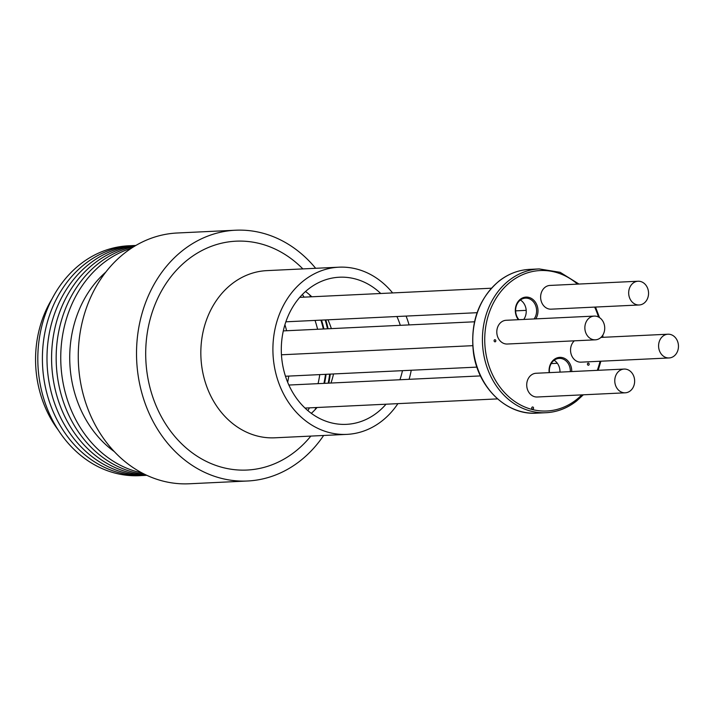 <?xml version="1.0" encoding="UTF-8"?>
<svg xmlns="http://www.w3.org/2000/svg" width="714" height="714" viewBox="0 0 714 714"><rect width="100%" height="100%" fill="white"/><g stroke="black" fill="none" stroke-linecap="round" stroke-linejoin="round"><path stroke-width="1.07" d="M624.143 369.067L536.08 373.261A11.888 9.934 87.3 0 0 527.191 388.577A11.888 9.934 87.3 0 0 537.214 397.002L625.268 392.807A11.888 9.934 -92.7 0 1 615.245 384.382A11.888 9.934 -92.7 0 1 624.143 369.067A11.888 9.934 -92.7 0 1 634.166 377.492A11.888 9.934 -92.7 0 1 625.268 392.807M665.484 334.714A11.888 9.934 -92.7 0 1 667.965 334.214A11.888 9.934 -92.7 0 1 678.3 344.112A11.888 9.934 -92.7 0 1 671.571 357.455A11.888 9.934 -92.7 0 1 669.098 357.955A11.888 9.934 -92.7 0 1 658.754 348.066A11.888 9.934 -92.7 0 1 665.484 334.714M594.226 316.088L506.172 320.283A11.888 9.934 87.3 0 0 503.691 320.782A11.888 9.934 87.3 0 0 496.962 334.125A11.888 9.934 87.3 0 0 507.306 344.023L595.36 339.828A11.888 9.934 -92.7 0 1 585.025 329.93A11.888 9.934 -92.7 0 1 591.754 316.588A11.888 9.934 -92.7 0 1 594.226 316.088A11.888 9.934 -92.7 0 1 604.562 325.986A11.888 9.934 -92.7 0 1 597.832 339.328A11.888 9.934 -92.7 0 1 595.36 339.828M638.048 281.236L549.994 285.43A11.888 9.934 87.3 0 0 541.096 300.746A11.888 9.934 87.3 0 0 551.128 309.171L639.182 304.976A11.888 9.934 -92.7 0 1 629.15 296.551A11.888 9.934 -92.7 0 1 638.048 281.236A11.888 9.934 -92.7 0 1 648.08 289.661A11.888 9.934 -92.7 0 1 639.182 304.976M588.809 365.095A1.089 0.91 -92.7 0 1 587.792 363.274A1.089 0.91 -92.7 0 1 588.809 365.095M533.144 408.979A1.089 0.91 -92.7 0 1 532.126 407.15A1.089 0.91 -92.7 0 1 533.144 408.979M495.471 341.685A1.089 0.91 -92.7 0 1 494.454 339.864A1.089 0.91 -92.7 0 1 495.471 341.685M549.173 372.637A13.557 11.335 -92.7 0 1 554.037 359.553A13.557 11.335 -92.7 0 1 565.872 359.151A13.557 11.335 -92.7 0 1 571.727 371.566M570.334 371.628A12.557 10.496 87.3 0 0 559.249 358.392A12.557 10.496 87.3 0 0 553.957 360.418A12.557 10.496 87.3 0 0 549.468 372.628M518.355 319.702A13.557 11.335 -92.7 0 1 520.301 299.282A13.557 11.335 -92.7 0 1 534.84 301.424A13.557 11.335 -92.7 0 1 535.786 318.872M534.108 318.953A12.557 10.496 87.3 0 0 535.509 305.262A12.557 10.496 87.3 0 0 525.504 298.122A12.557 10.496 87.3 0 0 520.22 300.157A12.557 10.496 87.3 0 0 518.926 319.676M317.078 407.489A73.649 61.565 -92.7 0 1 311.322 413.335M386.033 404.204A73.649 61.565 -92.7 0 1 346.397 424.348A73.649 61.565 -92.7 0 1 287.822 382.633A73.649 61.565 -92.7 0 1 295.73 302.468A73.649 61.565 -92.7 0 1 339.391 277.219A73.649 61.565 -92.7 0 1 380.758 293.499M397.894 403.642A83.69 69.963 -92.7 0 1 396.484 405.686A83.69 69.963 -92.7 0 1 346.879 434.371A83.69 69.963 -92.7 0 1 280.316 386.97A83.69 69.963 -92.7 0 1 289.304 295.873A83.69 69.963 -92.7 0 1 338.909 267.188A83.69 69.963 -92.7 0 1 392.62 292.927M406.079 316.088A83.69 69.963 -92.7 0 1 409.077 324.906M411.237 370.245A83.69 69.963 -92.7 0 1 409.095 379.312M346.879 434.371L274.81 437.807A83.69 69.963 -92.7 0 1 208.247 390.406A83.69 69.963 -92.7 0 1 217.234 299.309A83.69 69.963 -92.7 0 1 266.84 270.624L338.909 267.188M310.831 436.093A114.561 95.774 -92.7 0 1 177.581 439.601A114.561 95.774 -92.7 0 1 168.156 280.45A114.561 95.774 -92.7 0 1 302.861 268.901M141.827 475.533A115.07 96.203 -92.7 0 1 43.313 397.216A115.07 96.203 -92.7 0 1 79.798 264.626A115.07 96.203 -92.7 0 1 130.876 245.714M146.415 475.31A115.07 96.203 -92.7 0 1 47.9 397.002A115.07 96.203 -92.7 0 1 84.386 264.403A115.07 96.203 -92.7 0 1 135.464 245.5M146.798 475.301A115.07 96.203 -92.7 0 1 51.81 394.387A115.07 96.203 -92.7 0 1 88.973 264.189A115.07 96.203 -92.7 0 1 135.847 245.464M146.236 475.042A115.07 96.203 -92.7 0 1 55.63 391.218A115.07 96.203 -92.7 0 1 93.561 263.966A115.07 96.203 -92.7 0 1 135.312 245.777M144.817 474.364A115.07 96.203 -92.7 0 1 59.396 387.523A115.07 96.203 -92.7 0 1 98.148 263.752A115.07 96.203 -92.7 0 1 133.964 246.598M142.068 472.963A115.07 96.203 -92.7 0 1 63.1 382.999A115.07 96.203 -92.7 0 1 102.736 263.528A115.07 96.203 -92.7 0 1 131.358 248.258M114.347 451.641A107.957 90.25 -92.7 0 1 105.788 272.105M323.629 435.486A125.53 104.94 -92.7 0 1 300.71 460.459A125.53 104.94 -92.7 0 1 247.49 481.004A125.53 104.94 -92.7 0 1 142.113 393.994A125.53 104.94 -92.7 0 1 182.32 250.766A125.53 104.94 -92.7 0 1 235.54 230.22A125.53 104.94 -92.7 0 1 315.659 268.294M247.49 481.004L189.228 483.78A125.53 104.94 -92.7 0 1 83.859 396.77A125.53 104.94 -92.7 0 1 124.066 253.541A125.53 104.94 -92.7 0 1 177.277 232.996L235.54 230.22M310.893 295.935A106.288 88.848 -92.7 0 1 311.393 296.801M321.523 320.113A106.288 88.848 -92.7 0 1 323.924 328.967M326.084 374.306A106.288 88.848 -92.7 0 1 324.531 383.347M316.677 407.515A106.288 88.848 -92.7 0 1 316.257 408.417M58.236 430.024A104.19 87.099 -92.7 0 1 51.988 298.961M309.492 294.686A105.868 88.5 -92.7 0 1 310.76 296.828M320.925 320.14A105.868 88.5 -92.7 0 1 323.344 328.993M288.759 376.082A99.175 82.904 -92.7 0 1 287.671 382.267M319.765 374.6A99.175 82.904 -92.7 0 1 318.06 383.65M309.385 407.864A99.175 82.904 -92.7 0 1 307.921 410.666M284.931 324.692A99.175 82.904 -92.7 0 1 286.6 330.743M574.324 340.828A11.888 9.934 87.3 0 0 571.182 354.305A11.888 9.934 87.3 0 0 581.035 362.159L669.098 357.955M302.388 294.498A99.175 82.904 -92.7 0 1 304.11 297.149M315.044 320.425A99.175 82.904 -92.7 0 1 317.605 329.27M325.504 374.332A105.868 88.5 -92.7 0 1 323.942 383.373M316.034 407.542A105.868 88.5 -92.7 0 1 314.972 409.8M325.173 319.934A110.465 92.347 -92.7 0 1 327.503 328.797M329.663 374.136A110.465 92.347 -92.7 0 1 328.19 383.168M396.913 316.516A73.649 61.565 -92.7 0 1 400.313 325.325M402.473 370.664A73.649 61.565 -92.7 0 1 399.929 379.75M305.512 291.508A73.649 61.565 -92.7 0 1 311.804 296.783M327.958 319.81A73.649 61.565 -92.7 0 1 331.358 328.61M333.527 373.949A73.649 61.565 -92.7 0 1 330.975 383.034M325.798 319.908A111.179 92.945 -92.7 0 1 328.11 328.761M330.27 374.1A111.179 92.945 -92.7 0 1 328.806 383.141M520.399 300.014A12.557 10.496 -92.7 0 1 523.746 319.444M554.144 360.275A12.557 10.496 -92.7 0 1 559.972 372.128M536.401 413.165C506.86 415.298 478.291 387.943 473.525 353.234C469.928 322.978 478.416 298.925 498.988 281.093C508.225 273.89 518.418 269.981 529.547 269.383A71.971 60.163 87.3 0 0 499.238 281.004A71.971 60.163 87.3 0 0 475.943 363.14A71.971 60.163 87.3 0 0 536.401 413.165L546.031 412.71A71.971 60.163 -92.7 0 1 485.582 362.685A71.971 60.163 -92.7 0 1 508.868 280.548A71.971 60.163 -92.7 0 1 539.186 268.928L560.16 272.32L578.974 284.047M577.501 284.118A70.302 58.771 87.3 0 0 510.572 281.905A70.302 58.771 87.3 0 0 494.829 379.161A70.302 58.771 87.3 0 0 576.484 399.635A70.302 58.771 87.3 0 0 581.812 394.878M597.279 370.343A70.302 58.771 87.3 0 0 600.055 361.248M602.197 337.356A70.302 58.771 87.3 0 0 602.116 336.133M598.51 317.016A70.302 58.771 87.3 0 0 594.646 307.1M576.35 401.081A71.971 60.163 -92.7 0 1 546.031 412.71C557.17 412.103 567.353 408.203 576.6 400.991L583.338 394.806M600.947 337.41L667.965 334.214M281.45 354.787L472.686 345.674M299.755 297.354L491.375 288.224M598.18 370.307L600.876 361.213M602.946 337.311L602.803 335.152M599.51 317.596L595.53 307.056M529.547 269.383L539.186 268.928M305.03 408.069L497.56 398.894M288.875 385.042L480.46 375.912M285.859 321.809L477.077 312.696M515.615 310.867L526.2 310.358M283.306 330.903L474.498 321.791M285.466 376.242L476.907 367.112M551.235 363.578L557.348 363.283"/></g></svg>
